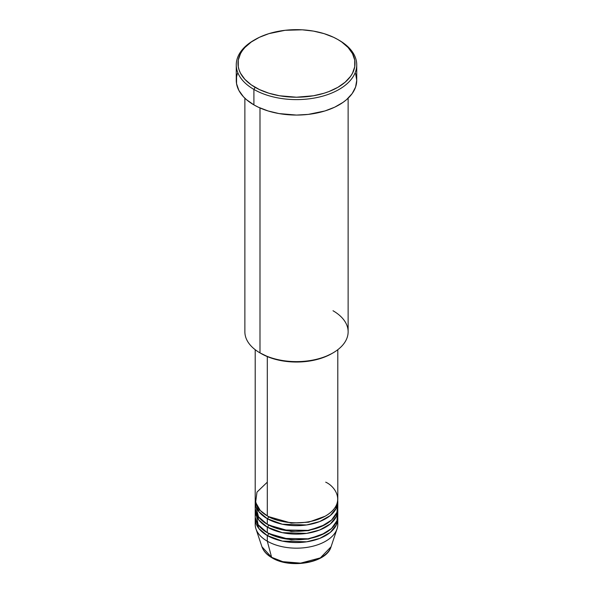 <?xml version="1.0" encoding="UTF-8"?>
<svg xmlns="http://www.w3.org/2000/svg" width="593" height="593" viewBox="0 0 593 593"><rect width="100%" height="100%" fill="white"/><g stroke="black" fill="none" stroke-linecap="round" stroke-linejoin="round"><path stroke-width="0.89" d="M337.513 521.514A41.302 23.846 180 0 1 337.054 528.837L331.05 546.798L320.361 557.887L300.636 563.128L282.802 561.667L271.616 557.316A1.72 0.993 120 0 0 271.935 557.768A1.72 0.993 -60 0 1 271.616 557.316A35.187 20.318 0 0 0 306.811 562.379A35.187 20.318 0 0 0 331.05 546.798C326.676 563.016 290.177 569.176 271.935 557.768C266.813 554.803 263.485 551.149 261.95 546.798A35.187 20.318 0 0 0 271.616 557.316L267.295 541.187L271.616 557.316L261.95 546.798L255.946 528.837A41.302 23.846 180 0 1 255.487 521.514M267.295 482.168L256.984 492.086L255.613 502.404L260.283 510.491L267.295 515.888A41.302 23.846 0 0 0 312.303 521.062A41.302 23.846 0 0 0 337.802 499.032L337.802 349.7M337.802 501.841A41.302 23.846 180 0 0 337.728 500.433L336.394 508.008L330.308 515.539L319.731 521.551L306.633 524.953L282.342 524.242L267.295 518.697A1.72 0.993 120 0 0 268.51 516.592L267.917 516.244L268.51 516.592A1.72 0.993 -60 0 1 267.295 518.697L258.83 511.618L255.272 500.433A41.302 23.846 180 0 0 255.198 501.841L255.198 507.46A41.302 23.846 0 0 0 267.295 524.323A41.302 23.846 0 0 0 312.303 529.49A41.302 23.846 0 0 0 337.802 507.46L337.802 501.841A41.302 23.846 180 0 1 312.303 523.871A41.302 23.846 180 0 1 267.295 518.697L267.295 524.323L267.295 518.697A41.302 23.846 180 0 1 255.198 501.841M255.487 504.65L258.452 516.74L267.295 524.323L282.839 529.964L307.975 530.364L321.236 526.554L331.524 520.098L336.95 512.27L337.513 504.65M337.802 510.269A41.302 23.846 180 0 0 337.728 508.868L336.394 516.436L330.308 523.967L319.731 529.986L306.633 533.389L282.342 532.67L267.295 527.133A1.72 0.993 120 0 0 268.51 525.027L267.917 524.672L268.51 525.027A1.72 0.993 -60 0 1 267.295 527.133L258.83 520.054L255.272 508.868A41.302 23.846 180 0 0 255.198 510.269L255.198 515.888A41.302 23.846 0 0 0 267.295 532.751A41.302 23.846 0 0 0 312.303 537.918A41.302 23.846 0 0 0 337.802 515.888L337.802 510.269A41.302 23.846 180 0 1 312.303 532.299A41.302 23.846 180 0 1 267.295 527.133L267.295 532.751L267.295 527.133A41.302 23.846 180 0 1 255.198 510.269M255.85 511.677L258.096 524.664L267.295 532.751L282.839 538.392L307.975 538.8L321.236 534.99L331.524 528.526L336.95 520.706L337.513 513.078M337.802 518.705A41.302 23.846 180 0 0 337.728 517.296L336.394 524.872L330.308 532.403L319.731 538.414L306.633 541.817L282.342 541.105L267.295 535.561A1.72 0.993 120 0 0 268.51 533.455L267.917 533.107L268.51 533.455A1.72 0.993 -60 0 1 267.295 535.561L258.83 528.482L255.272 517.296A41.302 23.846 180 0 0 255.198 518.705L255.198 524.323A41.302 23.846 0 0 0 267.295 541.187A41.302 23.846 0 0 0 312.303 546.353A41.302 23.846 0 0 0 337.802 524.323L337.802 518.705A41.302 23.846 180 0 1 312.303 540.734A41.302 23.846 180 0 1 267.295 535.561L267.295 541.187L267.295 535.561A41.302 23.846 180 0 1 255.198 518.705M333.007 310.739A51.628 29.806 180 0 1 333.007 352.894A51.628 29.806 180 0 1 259.993 352.894L261.209 353.598A49.908 28.812 0 0 0 331.791 353.598L324.23 357.179L315.602 359.84L306.24 361.478L296.5 362.034L286.76 361.478L277.398 359.84L268.77 357.179L259.993 352.894A51.628 29.806 0 0 0 316.254 359.351A51.628 29.806 0 0 0 348.128 331.813L348.128 98.208M255.123 39.546L253.908 40.25A60.234 34.772 0 0 0 253.908 89.424L255.123 87.319A58.514 33.779 180 0 1 255.123 39.546A58.514 33.779 180 0 1 337.877 39.546L333.622 37.315L324.082 33.638L313.482 31.103L302.237 29.813L285.085 30.302L268.918 33.638L259.378 37.315L251.269 41.999L244.894 47.507L242.441 50.501L240.506 53.622L238.267 60.123L238.267 66.742L239.112 70.018L240.506 73.235L244.894 79.358L251.269 84.866L259.378 89.543L268.918 93.227L279.518 95.762L296.5 97.215L313.482 95.762L324.082 93.227L329.011 91.522L337.877 87.319L345.148 82.197L350.559 76.356L352.494 73.235L354.733 66.742L354.733 60.123L352.494 53.622L348.106 47.507L341.731 41.999L337.877 39.546A58.514 33.779 180 0 1 337.877 87.319A58.514 33.779 180 0 1 255.123 87.319L253.908 89.424A60.234 34.772 0 0 0 339.092 89.424A60.234 34.772 0 0 0 339.092 40.25L339.092 40.25A60.234 34.772 180 0 1 356.734 64.837A60.234 34.772 180 0 1 319.553 96.963A60.234 34.772 180 0 1 253.908 89.424L253.908 104.887A60.234 34.772 0 0 0 319.553 112.418A60.234 34.772 0 0 0 356.734 80.292L355.578 87.075L352.146 93.605L346.579 99.617L343.058 102.352L334.711 107.177L324.897 110.965L308.249 114.397L296.5 115.072L279.014 113.574L268.103 110.965L258.289 107.177L253.908 104.887L253.908 89.424A60.234 34.772 180 0 1 236.266 64.837A60.234 34.772 180 0 1 254.523 39.894M267.295 356.586L267.295 515.888L267.295 356.586M259.993 107.956L259.993 352.894L259.993 107.956M337.054 528.837A41.302 23.846 180 0 1 308.605 547.124A41.302 23.846 180 0 1 267.295 541.187A41.302 23.846 180 0 1 255.946 528.837M283.669 561.875L289.962 562.979L296.5 563.35L303.038 562.979L309.331 561.875M236.266 64.837L236.266 80.292A60.234 34.772 0 0 0 253.908 104.887L246.421 99.617L243.382 96.689L238.86 90.388L236.555 83.702L236.555 76.882L237.422 73.51M355.578 73.51L356.734 80.292L356.734 64.837M244.872 98.208L244.872 331.813A51.628 29.806 0 0 0 259.993 352.894L259.993 352.894M255.198 349.7L255.198 499.032A41.302 23.846 0 0 0 267.295 515.888C274.663 521.499 303.69 528.141 325.705 515.888C346.927 503.183 335.423 486.423 325.705 482.168M268.51 533.455L291.237 539.949L308.597 539.052L325.083 533.107L308.597 539.052L291.237 539.949L268.51 533.455M268.51 525.027L291.237 531.513L308.597 530.624L325.083 524.672L308.597 530.624L291.237 531.513L268.51 525.027M268.51 516.592L291.237 523.085L308.597 522.196L325.083 516.244L308.597 522.196L291.237 523.085L268.51 516.592M259.46 509.58L258.496 511.181M333.007 352.894L331.791 353.598M339.092 40.25L337.877 39.546M336.083 508.653L335.816 506.333"/></g></svg>

